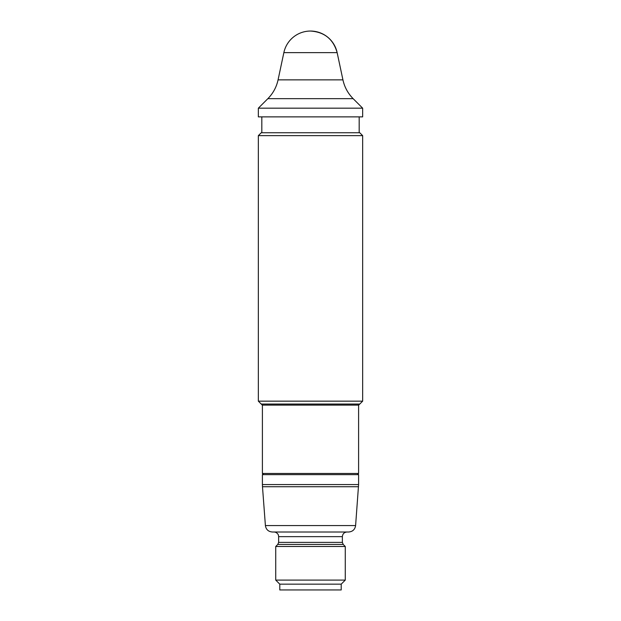 <?xml version="1.0" encoding="UTF-8"?>
<svg xmlns="http://www.w3.org/2000/svg" width="621" height="621" viewBox="0 0 621 621"><rect width="100%" height="100%" fill="white"/><g stroke="black" fill="none" stroke-linecap="round" stroke-linejoin="round"><path stroke-width="0.93" d="M279.792 584.151L275.732 580.099L345.268 580.099L341.208 584.151L341.208 589.95L279.792 589.95L279.792 584.151L341.208 584.151M345.268 546.488L343.219 544.438L277.781 544.438L275.732 546.488L345.268 546.488L345.268 580.099M355.6 525.568L265.4 525.568C266.036 529.519 268.35 531.661 272.332 532.003L348.668 532.003C352.65 531.661 354.964 529.519 355.6 525.568L358.596 484.559L262.404 484.559L262.404 474.638L358.596 474.638L358.596 484.559M261.821 132.747L261.821 116.872M310.5 405.102L358.713 405.102L262.287 405.102L261.247 404.054L359.753 404.054L362.656 401.158L258.344 401.158L258.344 135.642L362.656 135.642L362.656 401.158M357.44 474.638L358.596 473.474L262.404 473.474L263.56 474.638M283.859 52.622L337.141 52.622C333.322 39.177 324.441 31.989 310.5 31.05A27.239 27.239 0 0 0 283.859 52.622L278.068 79.861C276.485 87.119 273.077 93.383 267.861 98.661L258.344 108.178L362.656 108.178L353.139 98.661C347.923 93.383 344.515 87.119 342.932 79.861L278.068 79.861M258.344 108.178L258.344 116.872L362.656 116.872L362.656 108.178M347.007 532.003C344.189 532.275 342.645 533.819 342.373 536.637L342.373 542.389L278.627 542.389L277.781 544.438M258.344 135.642L261.247 132.747L359.753 132.747L362.656 135.642M262.404 473.474L262.404 405.102L358.596 405.102L358.596 473.474M278.627 542.389L278.627 536.637L342.373 536.637M267.861 98.661L353.139 98.661M265.4 525.568L262.481 486.724L358.519 486.724M275.732 546.488L275.732 580.099M343.219 544.438L342.373 542.389M359.179 132.747L359.179 116.872M358.713 405.102L359.753 404.054M310.5 31.05A27.239 27.239 0 0 1 337.141 52.622L342.932 79.861M278.627 536.637L278.433 535.31C278.72 535.449 277.323 532.081 273.993 532.003M262.404 484.559L262.481 486.724M261.247 404.054L258.344 401.158"/></g></svg>
